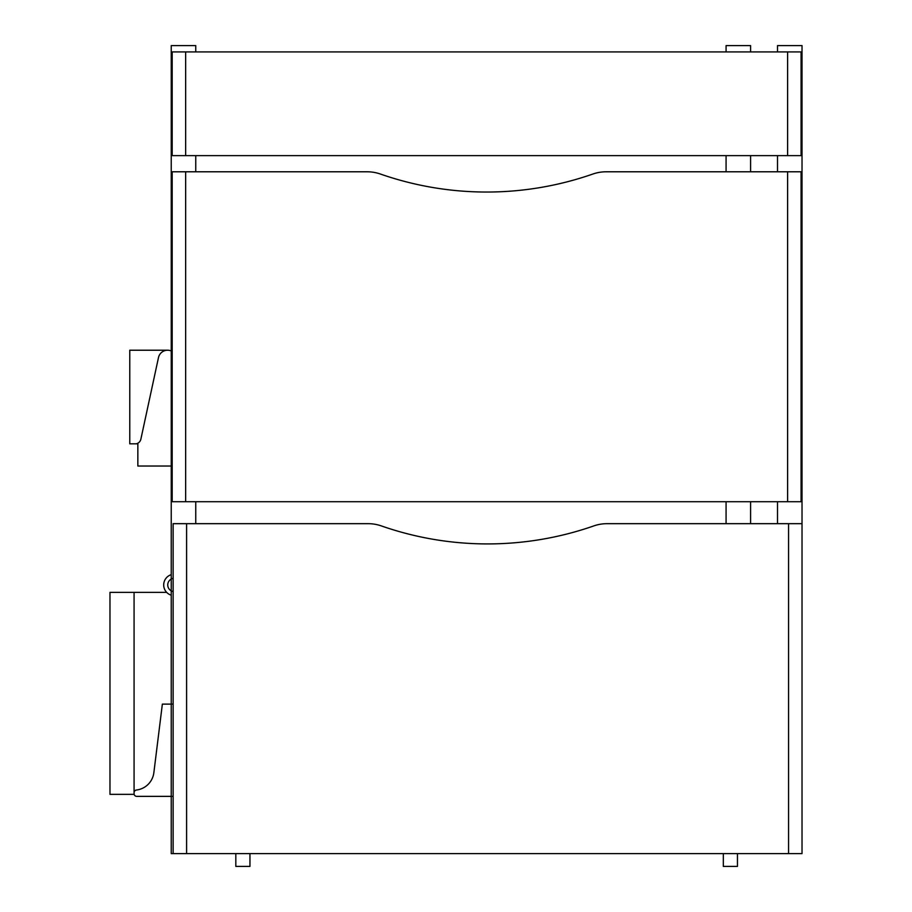 <?xml version="1.0" encoding="UTF-8"?>
<svg xmlns="http://www.w3.org/2000/svg" width="912" height="912" viewBox="0 0 912 912"><rect width="100%" height="100%" fill="white"/><g stroke="black" fill="none" stroke-linecap="round" stroke-linejoin="round"><path stroke-width="1.37" d="M750.587 51.927L750.587 45.6L726.077 45.6L726.077 51.927M726.077 155.621L726.077 171.787M726.077 501.725L726.077 523.67M750.587 155.621L750.587 171.787M750.587 501.725L750.587 523.67M777.514 51.927L777.514 45.6L802.024 45.6L802.024 853.609L788.561 853.609L788.561 523.67L607.084 523.67A40.402 40.402 0 0 0 593.769 525.928A322.324 322.324 0 0 1 381.387 525.928A40.402 40.402 0 0 0 368.083 523.67L186.595 523.67L186.595 853.609L788.561 853.609M777.514 155.621L777.514 171.787L777.514 155.621M777.514 501.725L777.514 523.67L777.514 501.725M195.749 51.927L195.749 45.6L171.239 45.6L171.239 853.609L173.132 853.609L173.132 523.67L186.595 523.67M195.749 155.621L195.749 171.787L195.749 155.621M195.749 501.725L195.749 523.67L195.749 501.725M172.186 155.621L172.186 51.927L801.089 51.927L801.089 155.621L172.186 155.621M173.132 578.345A6.737 6.737 0 0 0 173.132 591.546M171.239 595.217A10.773 10.773 0 0 1 171.239 574.663M173.132 704.121L162.359 704.121L153.854 772.692A19.927 19.927 0 0 1 136.447 790.02A2.69 2.69 0 0 0 134.075 792.699L134.075 592.355L109.976 592.355L109.976 794.352L134.167 794.352M134.075 792.699L134.075 793.679A2.69 2.69 0 0 0 136.766 796.37L173.132 796.37M134.075 592.355L166.657 592.355M186.595 853.609L173.132 853.609M788.561 523.67L802.024 523.67M723.319 853.609L723.319 866.4L737.455 866.4L737.455 853.609M235.82 853.609L235.82 866.4L249.956 866.4L249.956 853.609M172.186 351.439A9.314 9.314 0 0 0 158.483 357.572L140.824 439.39A6.133 6.133 0 0 1 136.276 443.813L129.766 443.813L129.766 350.219L167.591 350.219M172.186 466.032L137.849 466.032L137.849 443.813L136.276 443.813M185.649 501.725L172.186 501.725L172.186 171.787L185.649 171.787L185.649 501.725L787.615 501.725L787.615 171.787L606.138 171.787A40.402 40.402 0 0 0 592.834 174.044A322.324 322.324 0 0 1 380.441 174.044A40.402 40.402 0 0 0 367.137 171.787L185.649 171.787M787.615 171.787L801.089 171.787L801.089 501.725L787.615 501.725M787.615 155.621L787.615 51.927M185.649 51.927L185.649 155.621"/></g></svg>
